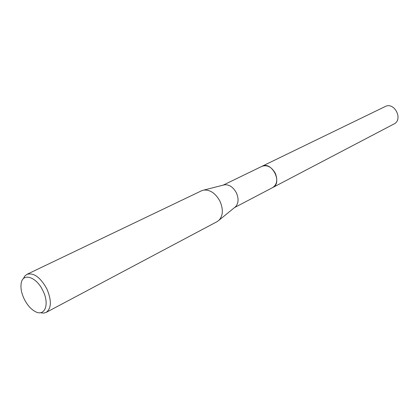 <?xml version="1.0" encoding="UTF-8"?>
<svg xmlns="http://www.w3.org/2000/svg" width="419" height="419" viewBox="0 0 419 419"><rect width="100%" height="100%" fill="white"/><g stroke="black" fill="none" stroke-linecap="round" stroke-linejoin="round"><path stroke-width="0.63" d="M223.17 185.135L261.99 166.306C267.181 164.594 271.617 166.924 275.304 173.298C277.876 179.835 277.011 184.585 272.711 187.555L272.455 187.691M261.807 166.395C267.039 164.515 271.538 166.814 275.309 173.293C277.912 179.961 276.985 184.748 272.533 187.649M223.327 185.098L224.584 184.779C229.355 184.486 233.299 187.209 236.421 192.934C238.835 198.637 238.573 203.215 235.63 206.667L234.624 207.489M23.286 278.803L24.779 276.069L26.952 274.335L201.534 190.781L203.927 190.048C210.354 189.687 215.722 193.452 220.022 201.356C223.364 209.222 223.06 215.486 219.116 220.148L217.105 221.641L46.163 312.412L43.476 313.134L40.392 312.705M26.952 274.335C33.771 272.486 40.402 277.331 46.839 288.864C51.741 300.465 51.516 308.311 46.163 312.412M42.942 290.765C49.934 304.445 44.65 317.241 34.966 311.411C30.707 308.96 27.12 304.828 24.197 299.014C21.594 293.515 20.568 288.487 21.102 283.935C22.181 272.308 36.322 276.383 42.942 290.765M385.082 106.594L385.181 106.546C394.468 101.555 403.497 119.577 393.928 124.008L234.499 207.588M261.728 166.432L262.048 166.27C271.873 160.906 282.919 182.935 272.722 187.56M235.63 206.667L219.116 220.148M224.584 184.779L203.927 190.048M385.129 106.573L261.995 166.296"/></g></svg>
